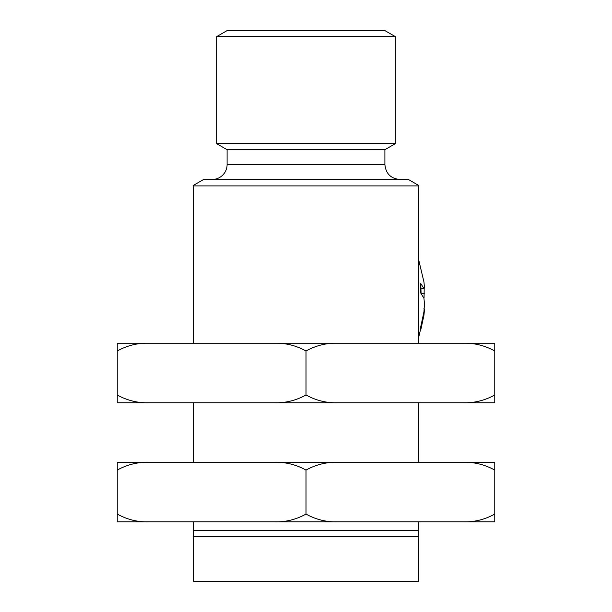 <?xml version="1.0" encoding="UTF-8"?>
<svg xmlns="http://www.w3.org/2000/svg" width="612" height="612" viewBox="0 0 612 612"><rect width="100%" height="100%" fill="white"/><g stroke="black" fill="none" stroke-linecap="round" stroke-linejoin="round"><path stroke-width="0.92" d="M418.769 343.217L418.769 185.482L408.342 179.461L203.658 179.461L193.231 185.482L193.231 343.217M193.231 521.852L193.231 581.4L418.769 581.4L418.769 521.852M418.769 462.305L418.769 402.765M193.231 402.765L193.231 462.305M193.231 530.298L418.769 530.298M418.769 185.91L193.231 185.91M418.769 536.739L193.231 536.739M212.219 179.461A14.887 14.887 0 0 0 227.098 164.582L384.902 164.582C385.797 173.601 390.762 178.566 399.781 179.461M384.902 164.582L384.902 149.695L227.098 149.695L227.098 164.582M423.94 308.578L424.483 309.481L423.94 315.203L420.765 329.945L420.765 326.663L423.94 311.845L424.483 303.889L423.94 298.274L420.765 293.079L420.765 283.547L423.94 288.535L424.483 287.632L423.94 281.918L418.769 260.215M424.2 288.198L424.055 297.952M418.769 336.898L423.94 315.203L423.428 315.088M384.902 149.695L395.321 143.675L216.679 143.675L227.098 149.695M421.094 288.826L423.94 288.535M421.094 293.882L420.765 283.547M420.765 329.945L421.094 325.507M421.094 293.431L424.491 293.24M395.321 143.675L395.321 36.613L216.679 36.613L216.679 143.675M395.321 36.613L384.902 30.6L227.098 30.6L216.679 36.613M494.764 514.065C484.895 519.542 474.438 522.143 463.391 521.852L494.764 521.852L494.764 462.305L117.236 462.305L117.236 521.852L148.609 521.852C137.593 522.151 127.135 519.55 117.236 514.065M306 470.1C315.891 464.607 326.349 462.014 337.373 462.305L274.627 462.305C285.682 462.022 296.139 464.615 306 470.1L306 514.065C296.139 519.542 285.682 522.143 274.627 521.852L148.609 521.852M148.609 462.305C137.593 462.014 127.135 464.607 117.236 470.1M494.764 470.1C484.895 464.615 474.438 462.022 463.391 462.305M463.391 521.852L337.373 521.852C326.349 522.151 315.891 519.55 306 514.065M274.627 521.852L337.373 521.852L274.627 521.852M494.764 394.969C484.895 400.455 474.438 403.048 463.391 402.765L494.764 402.765L494.764 343.217L117.236 343.217L117.236 402.765L148.609 402.765C137.593 403.056 127.135 400.462 117.236 394.969M463.391 402.765L337.373 402.765C326.349 403.056 315.891 400.462 306 394.969L306 351.005C296.139 345.528 285.682 342.927 274.627 343.217M148.609 343.217C137.593 342.919 127.135 345.52 117.236 351.005M306 394.969C296.139 400.455 285.682 403.048 274.627 402.765L148.609 402.765M494.764 351.005C484.895 345.528 474.438 342.927 463.391 343.217M337.373 343.217C326.349 342.919 315.891 345.52 306 351.005M274.627 402.765L337.373 402.765L274.627 402.765"/></g></svg>
